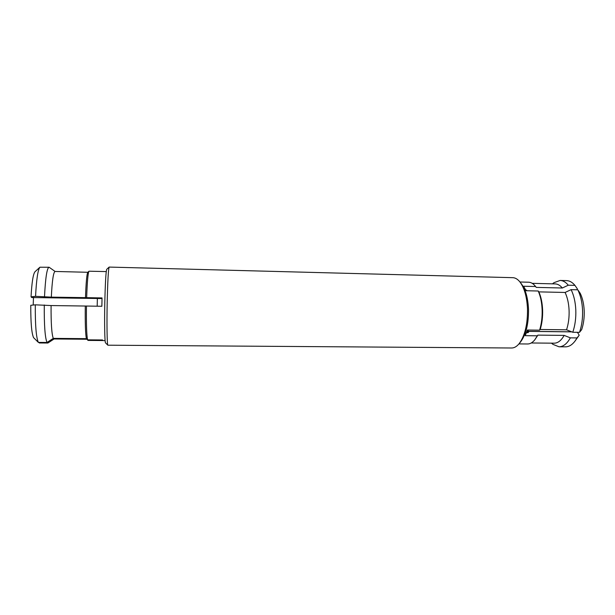 <?xml version="1.0" encoding="UTF-8"?>
<svg xmlns="http://www.w3.org/2000/svg" width="615" height="615" viewBox="0 0 615 615"><rect width="100%" height="100%" fill="white"/><g stroke="black" fill="none" stroke-linecap="round" stroke-linejoin="round"><path stroke-width="0.92" d="M527.509 309.053C526.94 297.191 524.48 288.25 520.136 282.224C517.853 279.272 515.401 277.757 512.795 277.673L109.155 267.079C108.363 269.162 107.717 280.671 107.21 301.611C106.726 323.928 107.079 345.123 107.856 345.2L511.626 347.998C514.24 348.005 516.731 346.568 519.114 343.693C524.872 335.898 527.67 324.351 527.509 309.053M107.856 345.2L105.526 342.87C104.735 342.74 104.358 322.798 104.819 301.842C105.311 282.177 105.949 271.338 106.741 269.324L109.155 267.079M102.029 298.567L31.772 297.545L31.042 296.837L35.562 296.33L51.322 297.137L86.654 297.652C87.215 281.747 87.999 272.937 88.991 271.207L106.257 271.584M86.654 297.652L102.044 297.937L101.867 306.262L51.083 305.555L35.301 304.825L30.781 305.294C30.689 322.514 31.611 333.292 33.556 337.62L38.368 342.401L47.009 342.463L53.274 338.381L86.408 338.657L87.584 339.841L102.505 339.964L102.774 340.572L105.111 340.595M519.114 343.693L520.613 341.855C526.04 334.514 528.669 323.667 528.516 309.322C527.977 298.19 525.664 289.788 521.566 284.107L520.136 282.224M551.486 343.155L552.954 344.369L559.004 346.791L565.546 346.837C568.898 346.829 572.035 344.954 574.94 341.202L579.199 335.213L577.047 337.919L570.359 337.85L564.155 335.398L537.925 335.121L537.326 335.805L525.225 335.675L527.432 330.017L539.593 330.163L540.193 329.479L566.553 329.801L572.788 332.261L579.507 332.338L581.667 329.648C583.597 323.874 584.442 317.571 584.204 310.729C583.881 303.902 582.536 298.067 580.176 293.224L577.785 289.803L571.097 289.65L565.1 292.463L538.855 291.871L538.21 291.01L526.102 290.734L523.565 286.236L535.604 286.521C533.443 283.73 531.122 282.293 528.631 282.216L519.959 282.001M579.507 332.338C581.821 325.635 582.836 318.263 582.559 310.214C582.174 302.196 580.583 295.392 577.785 289.803M572.788 332.261C575.071 325.55 576.071 318.155 575.801 310.091C575.425 302.057 573.857 295.246 571.097 289.65M566.553 329.801C568.475 323.89 569.321 317.425 569.09 310.398C568.767 303.403 567.437 297.422 565.1 292.463M540.193 329.479C542.015 323.528 542.822 317.009 542.607 309.937C542.315 302.888 541.062 296.861 538.855 291.871M539.593 330.163C541.508 323.967 542.353 317.186 542.13 309.806C541.823 302.449 540.516 296.184 538.21 291.01M526.532 332.661L528.001 332.677L529.146 331.393L571.827 331.877M33.195 305.04L33.487 297.575M97.193 306.185L97.37 298.483M525.925 290.334L526.225 290.734M528.446 330.024L527.224 332.669M570.482 331.354L568.452 331.777L527.893 331.316M527.101 290.757L525.779 290.019M526.994 290.749L526.202 290.026M576.901 289.78L577.324 288.781L574.933 285.368C572.373 282.3 569.605 280.717 566.646 280.617L560.104 280.448L553.977 282.669L552.47 283.838M535.604 286.521L536.249 287.389L562.333 288.005L568.283 285.206L574.933 285.368M579.199 335.213L577.454 332.315M574.94 341.202L577.047 337.919M559.004 346.791C563.263 346.737 567.045 343.754 570.359 337.85M531.237 342.986L554.238 343.178C557.943 343.124 561.257 340.533 564.155 335.398M518.937 343.916L527.609 343.985C530.122 343.985 532.513 342.601 534.781 339.834L537.925 335.121M534.781 339.834L537.326 335.805M562.333 288.005C560.127 285.352 557.759 283.992 555.222 283.907L532.221 283.338M568.283 285.206C565.754 282.131 563.033 280.548 560.104 280.448M55.112 271.469L49.154 267.264L39.89 267.225C37.869 269.847 36.431 279.548 35.562 296.33M102.705 340.533L88.06 340.418L86.892 339.249L54.082 338.973L47.878 343.024L39.322 342.962L38.76 342.401M87.584 339.841C86.623 335.413 86.246 324.136 86.454 306.009M86.408 338.657C85.462 334.345 85.093 323.498 85.285 306.124M53.274 338.381C51.683 334.022 50.953 323.083 51.083 305.555M47.009 342.463C45.026 337.727 44.111 325.235 44.272 304.979M38.368 342.401C36.177 337.65 35.163 325.127 35.301 304.825M31.042 296.837C31.826 282.454 33.133 274.106 34.963 271.784L39.89 267.225M85.477 297.775C86.031 282.493 86.8 274.013 87.784 272.337L88.991 271.207M51.322 297.137C52.121 280.909 53.359 272.353 55.035 271.461L87.845 272.284M44.518 296.499C45.449 277.988 46.932 268.232 48.969 267.225M54.089 338.973L47.878 343.024"/></g></svg>
